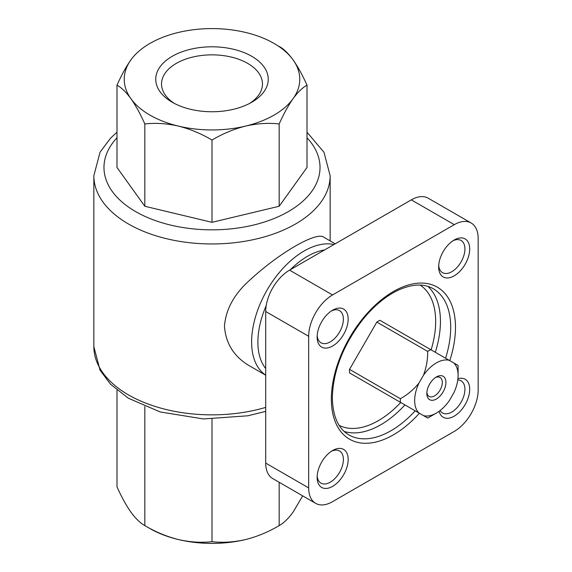 <?xml version="1.0" encoding="UTF-8"?>
<svg xmlns="http://www.w3.org/2000/svg" width="572" height="572" viewBox="0 0 572 572"><rect width="100%" height="100%" fill="white"/><g stroke="black" fill="none" stroke-linecap="round" stroke-linejoin="round"><path stroke-width="0.86" d="M430.759 349.656A40.848 23.581 -60 0 0 427.677 351.43C427.799 359.438 426.39 367.381 423.459 375.282L418.918 383.147C413.563 389.618 407.378 394.809 400.379 398.72A40.848 23.581 -60 0 0 400.379 402.28L423.459 415.608A30.716 17.739 -60 0 0 436.379 413.063A30.716 17.739 -60 0 0 449.299 400.686L453.846 392.821A30.716 17.739 -60 0 0 458.101 375.439L458.101 367.174A40.848 23.581 -60 0 0 458.065 365.415L379.915 320.299A40.848 23.581 120 0 0 376.834 322.079L349.535 369.369A40.848 23.581 120 0 0 349.535 372.923L376.834 388.688M427.677 351.43L376.834 322.079M400.379 398.72L349.535 369.369M400.379 402.28L349.535 372.923M423.459 415.608L427.677 418.039A40.848 23.581 -60 0 0 429.222 417.202L436.379 413.063M436.379 399.006A13.506 7.793 -60 0 1 426.834 393.493A13.506 7.793 -60 0 1 436.379 376.955A13.506 7.793 -60 0 1 445.931 382.468A13.506 7.793 -60 0 1 436.379 399.006M418.918 412.984A30.716 17.739 -60 0 1 418.918 383.147M453.846 362.984A30.716 17.739 -60 0 1 458.101 375.439M423.459 375.282A30.716 17.739 -60 0 1 449.299 360.36M335.199 243.808L323.974 237.33C317.031 231.002 279.322 252.724 249.742 280.173C234.263 293.937 225.833 309.252 224.46 326.126C225.711 343.629 234.127 356.914 249.707 365.966L265.708 375.203M130.909 59.881A87.773 50.672 180 0 1 178.407 32.454A87.773 50.672 180 0 1 245.588 32.454A87.773 50.672 180 0 1 293.086 59.881A87.773 50.672 180 0 1 293.086 98.663A87.773 50.672 180 0 1 245.588 126.09A87.773 50.672 180 0 1 178.407 126.09A87.773 50.672 180 0 1 130.909 98.663A87.773 50.672 180 0 1 130.909 59.881C126.105 66.717 121.464 75.146 116.995 85.178C121.471 87.616 126.105 92.113 130.909 98.663C135.714 105.498 140.347 113.928 144.823 123.96C155.62 122.751 166.817 123.459 178.407 126.09C190.004 129 201.201 133.648 211.998 140.026C222.801 133.648 233.998 129 245.588 126.09C257.185 123.452 268.382 122.744 279.172 123.96C283.648 113.928 288.288 105.498 293.086 98.663C297.89 92.106 302.531 87.616 307 85.178C302.524 75.146 297.89 66.717 293.086 59.881C288.288 53.325 283.648 48.827 279.172 46.396M307 85.178L307 167.474L279.172 206.263L211.998 222.329L144.823 206.263L116.995 167.474L116.995 85.178M279.172 123.96L279.172 206.263M211.998 140.026L211.998 222.329M144.823 123.96L144.823 206.263M251.773 56.313A56.249 32.475 180 0 1 251.773 102.238A56.249 32.475 180 0 1 172.222 102.238A56.249 32.475 180 0 1 172.222 56.313A56.249 32.475 180 0 1 251.773 56.313M302.688 495.86L293.086 512.119C288.288 518.675 283.648 523.173 279.172 525.604C268.375 531.981 257.178 536.629 245.588 539.546A87.773 50.672 180 0 1 178.407 539.546A87.773 50.672 180 0 1 147.876 527.327M245.588 539.546C233.991 542.177 222.794 542.885 211.998 541.67C201.194 542.885 190.004 542.177 178.407 539.546C166.817 536.629 155.62 531.989 144.823 525.604C140.347 523.166 135.707 518.668 130.909 512.119C126.105 505.283 121.464 496.853 116.995 486.822L116.995 390.168M144.823 406.535L144.823 525.604M211.998 419.133L211.998 541.67M279.172 482.289L279.172 525.604M478.156 390.054L478.156 238.452A33.755 19.491 120 0 0 471.164 223.001A33.755 19.491 120 0 0 454.282 224.667L332.546 294.959A33.755 19.491 120 0 0 308.673 336.3L308.673 487.902A33.755 19.491 120 0 0 315.665 503.353A33.755 19.491 120 0 0 332.546 501.68L454.282 431.395A33.755 19.491 120 0 0 478.156 390.054M471.164 223.001L428.199 198.191A33.755 19.491 120 0 0 411.318 199.864L289.575 270.148A33.755 19.491 120 0 0 265.708 311.497L265.708 463.091A33.755 19.491 120 0 0 272.701 478.549L315.665 503.353M332.647 486.343A21.943 12.67 -60 0 1 317.131 477.384A21.943 12.67 -60 0 1 332.647 450.507A21.943 12.67 -60 0 1 348.169 459.466A21.943 12.67 -60 0 1 332.647 486.343M454.182 275.847A21.943 12.67 -60 0 1 438.66 266.888A21.943 12.67 -60 0 1 454.175 240.011A21.943 12.67 -60 0 1 469.698 248.97A21.943 12.67 -60 0 1 454.182 275.847M332.647 346.01A21.943 12.67 -60 0 1 317.131 337.051A21.943 12.67 -60 0 1 332.647 310.174A21.943 12.67 -60 0 1 348.169 319.133A21.943 12.67 -60 0 1 332.647 346.01M457.929 378.707A21.943 12.67 -60 0 1 469.576 391.548A21.943 12.67 -60 0 1 454.182 416.173A21.943 12.67 -60 0 1 439.124 411.282M174.381 103.418A50.465 29.136 180 0 1 161.533 83.991A50.465 29.136 180 0 1 192.685 57.071A50.465 29.136 180 0 1 247.683 63.392A50.465 29.136 180 0 1 262.469 83.991A50.465 29.136 180 0 1 249.621 103.418M457.779 379.93A18.569 10.718 -60 0 1 461.075 380.802A18.569 10.718 -60 0 1 463.921 395.681A18.569 10.718 -60 0 1 451.794 412.04A18.569 10.718 -60 0 1 442.506 412.963A18.569 10.718 -60 0 1 440.111 410.539M331.41 310.953A18.569 10.718 -60 0 1 339.546 310.639A18.569 10.718 -60 0 1 342.392 325.511A18.569 10.718 -60 0 1 330.266 341.877A18.569 10.718 -60 0 1 320.978 342.792A18.569 10.718 -60 0 1 317.181 335.585M452.938 240.791A18.569 10.718 -60 0 1 461.075 240.469A18.569 10.718 -60 0 1 463.921 255.348A18.569 10.718 -60 0 1 451.794 271.714A18.569 10.718 -60 0 1 442.506 272.63A18.569 10.718 -60 0 1 438.71 265.422M331.41 451.279A18.569 10.718 -60 0 1 339.546 450.965A18.569 10.718 -60 0 1 342.392 465.844A18.569 10.718 -60 0 1 330.266 482.203A18.569 10.718 -60 0 1 320.978 483.125A18.569 10.718 -60 0 1 317.181 475.918M435.428 377.563A10.947 6.321 -60 0 1 440.047 377.463A10.947 6.321 -60 0 1 441.72 386.229A10.947 6.321 -60 0 1 434.57 395.874A10.947 6.321 -60 0 1 429.1 396.417A10.947 6.321 -60 0 1 426.884 392.371M265.708 407.4A118.154 68.218 180 0 1 93.844 346.639L93.844 175.747A118.154 68.218 180 0 0 211.998 243.958A118.154 68.218 180 0 0 330.151 175.747L330.151 240.898M307 137.788A108.022 62.369 180 0 1 211.998 229.844A108.022 62.369 180 0 1 116.995 137.788M265.708 375.146A74.267 42.879 -60 0 1 264.407 294.916A74.267 42.879 -60 0 1 333.991 244.509M265.708 368.504A70.099 40.469 -60 0 1 266.195 305.655M290.361 269.698A70.099 40.469 -60 0 1 324.553 249.957M411.318 199.864L454.282 224.667M289.575 270.148L332.546 294.959M265.708 311.497L308.673 336.3M265.708 463.091L308.673 487.902M419.398 413.256A87.773 50.672 -60 0 1 331.352 399.006A87.773 50.672 -60 0 1 406.713 285.5A87.773 50.672 -60 0 1 449.778 360.632M415.208 410.839A84.399 48.727 -60 0 1 348.827 434.884C338.231 428.65 332.732 416.23 332.339 397.633C333.068 371.135 343.078 345.288 362.376 320.084C373.537 306.263 385.421 296.325 398.019 290.269C412.147 283.876 423.881 283.354 433.226 288.71A84.399 48.727 -60 0 1 445.588 358.215M427.87 286.372A84.399 48.727 -60 0 1 435.321 352.288M404.94 404.912A84.399 48.727 -60 0 1 344.13 431.417M420.105 285.078A81.017 46.775 -60 0 1 431.124 349.864M400.736 402.488A81.017 46.775 -60 0 1 339.125 425.339M116.995 132.218L110.596 138.102L100.057 152.181L93.844 175.747M330.151 175.747L323.974 152.259L307 132.218M265.708 411.382L247.876 415.787L203.432 418.947L160.217 411.962L128.385 398.226L110.56 384.255L100.043 370.177L93.844 346.639"/></g></svg>
